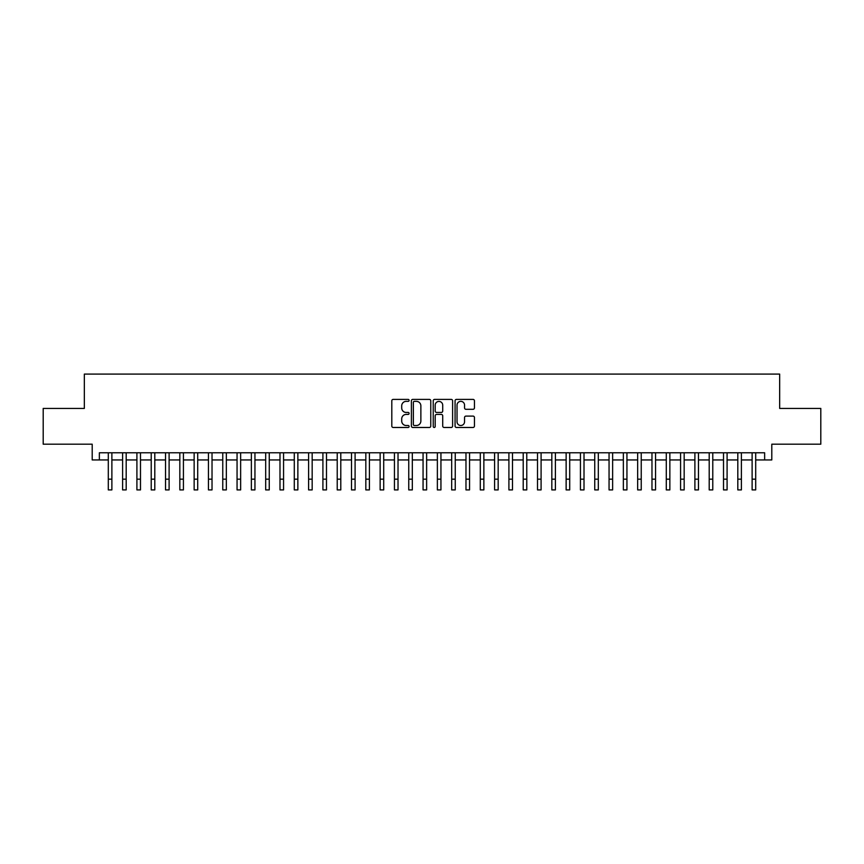 <?xml version="1.0" encoding="UTF-8"?>
<svg xmlns="http://www.w3.org/2000/svg" width="864" height="864" viewBox="0 0 864 864"><rect width="100%" height="100%" fill="white"/><g stroke="black" fill="none" stroke-linecap="round" stroke-linejoin="round"><path stroke-width="1.3" d="M409.104 400.378A0.983 0.983 0 0 0 408.121 399.395L393.206 399.395A1.404 1.404 0 0 0 391.802 400.799L391.802 426.071A1.404 1.404 0 0 0 393.206 427.475L408.121 427.475A0.983 0.983 0 0 0 409.104 426.492A0.983 0.983 0 0 0 408.121 425.509L406.199 425.509A4.493 4.493 0 0 1 401.706 421.016L401.706 418.91A4.493 4.493 0 0 1 406.199 414.418L408.121 414.418A0.983 0.983 0 0 0 409.104 413.435A0.983 0.983 0 0 0 408.121 412.452L406.199 412.452A4.493 4.493 0 0 1 401.706 407.959L401.706 405.853A4.493 4.493 0 0 1 406.199 401.36L408.121 401.36A0.983 0.983 0 0 0 409.104 400.378M473.04 409.298A1.404 1.404 0 0 0 474.444 407.894L474.444 400.799A1.404 1.404 0 0 0 473.04 399.395L456.473 399.395A1.404 1.404 0 0 0 455.069 400.799L455.069 426.071A1.404 1.404 0 0 0 456.473 427.475L473.04 427.475A1.404 1.404 0 0 0 474.444 426.071L474.444 417.506A1.404 1.404 0 0 0 473.04 416.102L465.955 416.102A1.404 1.404 0 0 0 464.551 417.506L464.551 421.762A3.758 3.758 0 0 1 460.793 425.509A3.758 3.758 0 0 1 457.034 421.762L457.034 405.119A3.758 3.758 0 0 1 460.793 401.36A3.758 3.758 0 0 1 464.551 405.119L464.551 407.894A1.404 1.404 0 0 0 465.955 409.298L473.04 409.298M99.36 459.94L99.36 452.779L764.64 452.779L764.64 459.94L771.8 459.94L771.8 444.193L820.8 444.193L820.8 408.424L779.663 408.424L779.663 374.09L84.337 374.09L84.337 408.424L43.2 408.424L43.2 444.193L92.2 444.193L92.2 459.94L108.302 459.94L108.302 468.45M430.769 400.799A1.404 1.404 0 0 0 429.365 399.395L412.798 399.395A1.404 1.404 0 0 0 411.394 400.799L411.394 426.071A1.404 1.404 0 0 0 412.798 427.475L429.365 427.475A1.404 1.404 0 0 0 430.769 426.071L430.769 400.799M434.635 399.395L451.202 399.395A1.404 1.404 0 0 1 452.606 400.799L452.606 426.071A1.404 1.404 0 0 1 451.202 427.475L444.118 427.475A1.404 1.404 0 0 1 442.714 426.071L442.714 415.822A1.404 1.404 0 0 0 441.299 414.418L436.601 414.418A1.404 1.404 0 0 0 435.197 415.822L435.197 426.492A0.983 0.983 0 0 1 434.214 427.475A0.983 0.983 0 0 1 433.231 426.492L433.231 400.799A1.404 1.404 0 0 1 434.635 399.395M111.877 459.94L122.602 459.94M126.187 459.94L136.912 459.94M140.486 459.94L151.222 459.94M154.796 459.94L165.532 459.94M169.106 459.94L179.831 459.94M183.416 459.94L194.141 459.94M197.716 459.94L208.451 459.94M212.026 459.94L222.761 459.94M226.336 459.94L237.06 459.94M240.646 459.94L251.37 459.94M254.945 459.94L265.68 459.94M269.255 459.94L279.99 459.94M283.565 459.94L294.289 459.94M297.864 459.94L308.599 459.94M312.174 459.94L322.909 459.94M326.484 459.94L337.219 459.94M340.794 459.94L351.518 459.94M355.093 459.94L365.828 459.94M369.403 459.94L380.138 459.94M383.713 459.94L394.448 459.94M398.023 459.94L408.748 459.94M412.322 459.94L423.058 459.94M426.632 459.94L437.368 459.94M440.942 459.94L451.678 459.94M455.252 459.94L465.977 459.94M469.552 459.94L480.287 459.94M483.862 459.94L494.597 459.94M498.172 459.94L508.907 459.94M512.482 459.94L523.206 459.94M526.781 459.94L537.516 459.94M541.091 459.94L551.826 459.94M555.401 459.94L566.136 459.94M569.711 459.94L580.435 459.94M584.01 459.94L594.745 459.94M598.32 459.94L609.055 459.94M612.63 459.94L623.354 459.94M626.94 459.94L637.664 459.94M641.239 459.94L651.974 459.94M655.549 459.94L666.284 459.94M669.859 459.94L680.584 459.94M684.169 459.94L694.894 459.94M698.468 459.94L709.204 459.94M712.778 459.94L723.514 459.94M727.088 459.94L737.813 459.94M741.398 459.94L752.123 459.94M755.698 459.94L764.64 459.94M414.342 401.36A0.983 0.983 0 0 0 413.359 402.343L413.359 424.526A0.983 0.983 0 0 0 414.342 425.509L416.372 425.509A4.493 4.493 0 0 0 420.865 421.016L420.865 405.853A4.493 4.493 0 0 0 416.372 401.36L414.342 401.36M442.714 405.184A3.758 3.758 0 0 0 438.955 401.425A3.758 3.758 0 0 0 435.197 405.184L435.197 411.048A1.404 1.404 0 0 0 436.601 412.452L441.299 412.452A1.404 1.404 0 0 0 442.714 411.048L442.714 405.184M108.302 479.174L111.877 479.174L111.877 489.91L108.302 489.91L108.302 452.779M111.877 479.174L111.877 452.779M122.602 479.174L126.187 479.174L126.187 489.91L122.602 489.91L122.602 452.779M126.187 479.174L126.187 452.779M136.912 479.174L140.486 479.174L140.486 489.91L136.912 489.91L136.912 452.779M140.486 479.174L140.486 452.779M151.222 479.174L154.796 479.174L154.796 489.91L151.222 489.91L151.222 452.779M154.796 479.174L154.796 452.779M165.532 479.174L169.106 479.174L169.106 489.91L165.532 489.91L165.532 452.779M169.106 479.174L169.106 452.779M179.831 479.174L183.416 479.174L183.416 489.91L179.831 489.91L179.831 452.779M183.416 479.174L183.416 452.779M194.141 479.174L197.716 479.174L197.716 489.91L194.141 489.91L194.141 452.779M197.716 479.174L197.716 452.779M208.451 479.174L212.026 479.174L212.026 489.91L208.451 489.91L208.451 452.779M212.026 479.174L212.026 452.779M222.761 479.174L226.336 479.174L226.336 489.91L222.761 489.91L222.761 452.779M226.336 479.174L226.336 452.779M237.06 479.174L240.646 479.174L240.646 489.91L237.06 489.91L237.06 452.779M240.646 479.174L240.646 452.779M251.37 479.174L254.945 479.174L254.945 489.91L251.37 489.91L251.37 452.779M254.945 479.174L254.945 452.779M265.68 479.174L269.255 479.174L269.255 489.91L265.68 489.91L265.68 452.779M269.255 479.174L269.255 452.779M279.99 479.174L283.565 479.174L283.565 489.91L279.99 489.91L279.99 452.779M283.565 479.174L283.565 452.779M294.289 479.174L297.864 479.174L297.864 489.91L294.289 489.91L294.289 452.779M297.864 479.174L297.864 452.779M308.599 479.174L312.174 479.174L312.174 489.91L308.599 489.91L308.599 452.779M312.174 479.174L312.174 452.779M322.909 479.174L326.484 479.174L326.484 489.91L322.909 489.91L322.909 452.779M326.484 479.174L326.484 452.779M337.219 479.174L340.794 479.174L340.794 489.91L337.219 489.91L337.219 452.779M340.794 479.174L340.794 452.779M351.518 479.174L355.093 479.174L355.093 489.91L351.518 489.91L351.518 452.779M355.093 479.174L355.093 452.779M365.828 479.174L369.403 479.174L369.403 489.91L365.828 489.91L365.828 452.779M369.403 479.174L369.403 452.779M380.138 479.174L383.713 479.174L383.713 489.91L380.138 489.91L380.138 452.779M383.713 479.174L383.713 452.779M394.448 479.174L398.023 479.174L398.023 489.91L394.448 489.91L394.448 452.779M398.023 479.174L398.023 452.779M408.748 479.174L412.322 479.174L412.322 489.91L408.748 489.91L408.748 452.779M412.322 479.174L412.322 452.779M423.058 479.174L426.632 479.174L426.632 489.91L423.058 489.91L423.058 452.779M426.632 479.174L426.632 452.779M437.368 479.174L440.942 479.174L440.942 489.91L437.368 489.91L437.368 452.779M440.942 479.174L440.942 452.779M451.678 479.174L455.252 479.174L455.252 489.91L451.678 489.91L451.678 452.779M455.252 479.174L455.252 452.779M465.977 479.174L469.552 479.174L469.552 489.91L465.977 489.91L465.977 452.779M469.552 479.174L469.552 452.779M480.287 479.174L483.862 479.174L483.862 489.91L480.287 489.91L480.287 452.779M483.862 479.174L483.862 452.779M494.597 479.174L498.172 479.174L498.172 489.91L494.597 489.91L494.597 452.779M498.172 479.174L498.172 452.779M508.907 479.174L512.482 479.174L512.482 489.91L508.907 489.91L508.907 452.779M512.482 479.174L512.482 452.779M523.206 479.174L526.781 479.174L526.781 489.91L523.206 489.91L523.206 452.779M526.781 479.174L526.781 452.779M537.516 479.174L541.091 479.174L541.091 489.91L537.516 489.91L537.516 452.779M541.091 479.174L541.091 452.779M551.826 479.174L555.401 479.174L555.401 489.91L551.826 489.91L551.826 452.779M555.401 479.174L555.401 452.779M566.136 479.174L569.711 479.174L569.711 489.91L566.136 489.91L566.136 452.779M569.711 479.174L569.711 452.779M580.435 479.174L584.01 479.174L584.01 489.91L580.435 489.91L580.435 452.779M584.01 479.174L584.01 452.779M594.745 479.174L598.32 479.174L598.32 489.91L594.745 489.91L594.745 452.779M598.32 479.174L598.32 452.779M609.055 479.174L612.63 479.174L612.63 489.91L609.055 489.91L609.055 452.779M612.63 479.174L612.63 452.779M623.354 479.174L626.94 479.174L626.94 489.91L623.354 489.91L623.354 452.779M626.94 479.174L626.94 452.779M637.664 479.174L641.239 479.174L641.239 489.91L637.664 489.91L637.664 452.779M641.239 479.174L641.239 452.779M651.974 479.174L655.549 479.174L655.549 489.91L651.974 489.91L651.974 452.779M655.549 479.174L655.549 452.779M666.284 479.174L669.859 479.174L669.859 489.91L666.284 489.91L666.284 452.779M669.859 479.174L669.859 452.779M680.584 479.174L684.169 479.174L684.169 489.91L680.584 489.91L680.584 452.779M684.169 479.174L684.169 452.779M694.894 479.174L698.468 479.174L698.468 489.91L694.894 489.91L694.894 452.779M698.468 479.174L698.468 452.779M709.204 479.174L712.778 479.174L712.778 489.91L709.204 489.91L709.204 452.779M712.778 479.174L712.778 452.779M723.514 479.174L727.088 479.174L727.088 489.91L723.514 489.91L723.514 452.779M727.088 479.174L727.088 452.779M737.813 479.174L741.398 479.174L741.398 489.91L737.813 489.91L737.813 452.779M741.398 479.174L741.398 452.779M752.123 479.174L755.698 479.174L755.698 489.91L752.123 489.91L752.123 452.779M755.698 479.174L755.698 452.779"/></g></svg>
